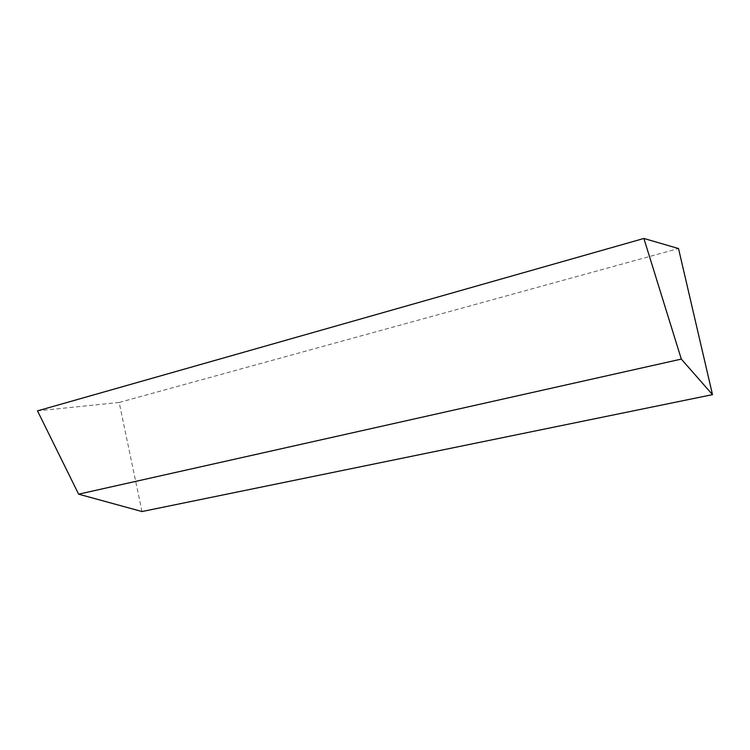 <?xml version="1.0" encoding="UTF-8"?>
<svg xmlns="http://www.w3.org/2000/svg" width="750" height="750" viewBox="0 0 750 750"><rect width="100%" height="100%" fill="white"/><g stroke="black" fill="none" stroke-linecap="round" stroke-linejoin="round"><path stroke-width="0.56" stroke-dasharray="3.75 2.81" d="M142.003 511.537L119.156 402.459L678.516 248.541M119.156 402.459L37.5 410.869"/><path stroke-width="1.12" d="M712.5 394.641L678.516 248.541L643.884 238.463L681.319 359.091L712.5 394.641L142.003 511.537L78.619 494.175L681.319 359.091M78.619 494.175L37.5 410.869L643.884 238.463"/></g></svg>
